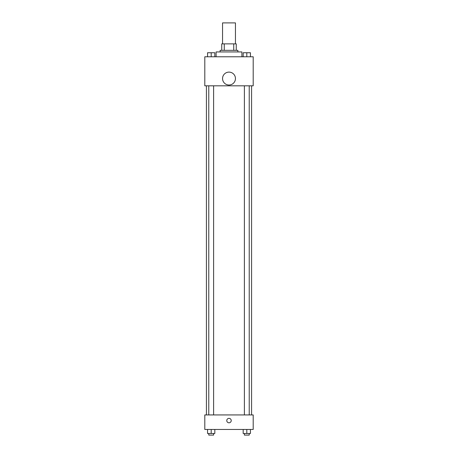 <?xml version="1.0" encoding="UTF-8"?>
<svg xmlns="http://www.w3.org/2000/svg" width="458" height="458" viewBox="0 0 458 458"><rect width="100%" height="100%" fill="white"/><g stroke="black" fill="none" stroke-linecap="round" stroke-linejoin="round"><path stroke-width="0.69" d="M235.452 43.871L235.452 22.9L222.548 22.9L222.548 43.871M224.265 50.328L224.265 43.871L221.741 43.871L221.741 50.328L221.741 43.871M224.265 43.871L236.259 43.871L236.259 50.328M233.735 50.328L233.735 43.871M220.126 51.937L220.126 50.328L237.874 50.328L237.874 51.937M241.904 56.781L241.904 51.937L216.096 51.937L216.096 56.781M204.8 56.781L253.2 56.781L253.2 85.818L204.8 85.818L204.8 56.781M229 85.011A6.452 6.452 0 0 1 223.412 75.335A6.452 6.452 0 0 1 234.588 75.335A6.452 6.452 0 0 1 229 85.011M204.8 414.931L253.2 414.931L253.2 429.455L204.8 429.455L204.8 414.931M229 422.797A2.216 2.216 0 0 1 227.076 419.471A2.216 2.216 0 0 1 230.924 419.471A2.216 2.216 0 0 1 229 422.797M243.181 429.455L243.181 433.486L250.44 433.486L250.44 429.455L250.44 433.486M246.81 433.486L246.81 429.455M249.232 433.486L249.232 435.1L244.389 435.1L244.389 433.486M207.56 429.455L207.56 433.486L214.819 433.486L214.819 429.455L214.819 433.486M211.19 433.486L211.19 429.455M213.611 433.486L213.611 435.1L208.768 435.1L208.768 433.486M243.181 56.781L243.181 52.744L250.44 52.744L250.44 56.781L250.44 52.744M246.81 56.781L246.81 52.744M249.232 52.744L244.389 52.744M207.56 56.781L207.56 52.744L214.819 52.744L214.819 56.781L214.819 52.744M211.19 56.781L211.19 52.744M213.611 52.744L208.768 52.744M251.585 414.931L251.585 85.818M206.415 414.931L206.415 85.818M244.389 85.818L244.389 414.931M249.232 85.818L249.232 414.931M213.611 414.931L213.611 85.818M208.768 414.931L208.768 85.818"/></g></svg>
